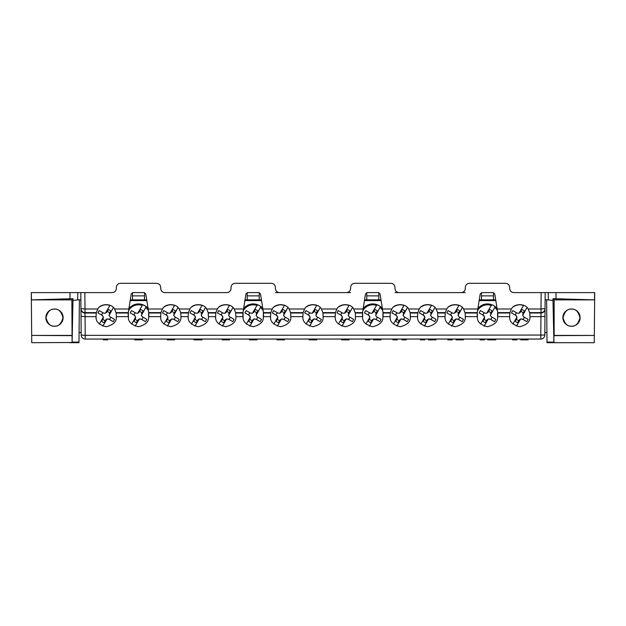 <?xml version="1.0" encoding="UTF-8"?>
<svg xmlns="http://www.w3.org/2000/svg" width="626" height="626" viewBox="0 0 626 626"><rect width="100%" height="100%" fill="white"/><g stroke="black" fill="none" stroke-linecap="round" stroke-linejoin="round"><path stroke-width="0.94" d="M571.499 309.025A8.623 8.623 0 0 0 562.876 317.648A8.623 8.623 0 0 0 571.499 326.271A8.623 8.623 0 0 0 580.122 317.648A8.623 8.623 0 0 0 571.499 309.025M571.499 309.166C567.492 308.681 564.66 311.505 563.017 317.648C564.66 323.783 567.492 326.608 571.499 326.13C575.513 326.608 578.338 323.783 579.981 317.648C578.338 311.505 575.513 308.681 571.499 309.166M54.501 309.025A8.623 8.623 0 0 0 45.878 317.648A8.623 8.623 0 0 0 54.501 326.271A8.623 8.623 0 0 0 63.124 317.648A8.623 8.623 0 0 0 54.501 309.025M54.501 309.166C50.487 308.681 47.662 311.505 46.019 317.648C47.662 323.783 50.487 326.608 54.501 326.13C58.508 326.608 61.34 323.783 62.983 317.648C61.34 311.505 58.508 308.681 54.501 309.166M71.865 299.87L31.48 299.87L31.3 292.6L31.738 342.688L72.1 342.5L73.007 298.727L71.865 299.87L72.1 342.5M31.41 292.6L77.796 292.6L77.671 299.87L79.369 299.87L78.993 342.688L69.455 342.688M350.56 292.6L279.454 292.6C277.028 292.35 275.683 291.02 275.409 288.602L275.401 287.318C275.127 284.9 273.781 283.562 271.363 283.312L235.079 283.312C232.661 283.562 231.315 284.9 231.041 287.318L231.033 288.602C230.759 291.02 229.413 292.35 226.995 292.6L164.74 292.6C162.322 292.35 160.976 291.02 160.702 288.602L160.694 287.318C160.42 284.9 159.074 283.562 156.649 283.312L120.372 283.312C117.954 283.562 116.608 284.9 116.334 287.318L116.319 288.602C116.045 291.02 114.699 292.35 112.281 292.6L77.796 292.6M279.454 292.6L275.44 292.6M465.274 292.6L394.99 292.6M548.204 292.6L555.943 292.6L556.052 298.766L594.52 299.87L554.135 299.87L552.993 298.727L552.993 300.488L548.329 299.87L548.204 292.6L513.719 292.6C511.301 292.35 509.955 291.02 509.681 288.602L509.666 287.318C509.392 284.9 508.046 283.562 505.628 283.312L469.351 283.312C466.926 283.562 465.58 284.9 465.306 287.318L465.298 288.602C465.024 291.02 463.678 292.35 461.26 292.6M555.943 292.6L594.7 292.6L594.324 335.419L553.9 335.646L553.9 342.5L556.545 342.688L547.007 342.688L546.999 342.101L553.893 342.101L553.9 342.5M132.822 292.6L144.199 292.6L132.822 292.6L131.225 293.962L128.236 312.844L128.205 316.639L116.334 316.639L116.17 313.016L128.236 313.016M259.281 292.6L247.16 292.6M367.086 292.6L378.464 292.6L367.086 292.6L365.498 293.962L362.501 312.844L362.47 316.639L355.451 316.639L355.286 313.016L362.501 313.016M481.801 292.6L493.178 292.6L481.801 292.6L480.205 293.962L477.215 312.844L477.184 316.639L465.314 316.639L465.149 313.016L477.215 313.016M594.52 299.87L594.59 292.6M554.135 299.87L554.135 335.419L594.324 335.419L594.262 342.688L556.545 342.688M552.993 300.488L553.893 342.101M146.734 299.87L130.294 299.87M80.879 299.87L79.369 299.87M548.329 299.87L545.121 299.87M495.706 299.87L479.266 299.87M380.999 299.87L364.559 299.87M261.441 299.87L245.001 299.87M546.913 332.586L544.839 332.586M96.302 312.617L84.995 312.617L85.058 316.639L96.068 316.639L96.302 312.617L97.812 308.994L84.995 308.994L84.995 312.617A4.038 3.975 -0.5 0 1 80.957 308.673L84.995 308.994L84.854 292.6L80.817 292.6L81.184 335.051L81.161 332.586L79.087 332.586M546.631 299.87L546.999 342.101M77.671 299.87L73.007 300.488M481.496 299.87L481.457 295.871L493.515 295.871L493.546 292.647M493.515 295.871L493.484 299.87M481.433 292.647L481.457 295.871M366.781 299.87L366.75 295.871L378.808 295.871L378.84 292.647M378.808 295.871L378.777 299.87M366.719 292.647L366.75 295.871M247.223 299.87L247.192 295.871L259.25 295.871L259.281 292.647M259.25 295.871L259.219 299.87M247.16 292.647L247.192 295.871M132.516 299.87L132.485 295.871L144.543 295.871L144.567 292.647M144.543 295.871L144.504 299.87M132.454 292.647L132.485 295.871M71.865 335.419L31.676 335.419L72.1 335.646M31.48 299.87L69.948 298.766L70.057 292.6M73.007 298.727L69.948 298.766M556.052 298.766L552.993 298.727M493.178 292.6L494.775 293.962L497.764 312.844L497.795 316.639L509.666 316.639L509.9 312.617L511.411 308.994C514.087 303.25 525.511 303.25 528.188 308.994L529.768 313.016L541.005 313.016L541.005 312.617A4.038 3.975 -179.5 0 0 545.043 308.673L541.005 308.994L541.146 292.6L545.183 292.6L544.816 335.051A4.038 4.038 0 0 1 540.778 339.049L85.222 339.049A4.038 4.038 0 0 1 81.184 335.051L85.222 335.364L85.222 339.049A4.038 4.038 0 0 1 81.184 335.051M477.309 312.225L477.395 316.811C476.926 321.553 480.291 324.863 487.49 326.733C494.681 324.863 498.053 321.553 497.584 316.811L497.662 312.225M445.063 315.629L445.078 316.811C444.617 321.553 447.981 324.863 455.172 326.733C462.371 324.863 465.736 321.553 465.274 316.811L465.29 315.629M417.597 315.629L417.612 316.811C417.151 321.553 420.515 324.863 427.707 326.733C434.906 324.863 438.27 321.553 437.809 316.811L437.824 315.59M390.131 315.629L390.147 316.811C389.685 321.553 393.05 324.863 400.241 326.733C407.44 324.863 410.805 321.553 410.343 316.811L410.359 315.629M362.603 312.225L362.681 316.811C362.219 321.553 365.584 324.863 372.775 326.733C379.974 324.863 383.339 321.553 382.877 316.811L382.955 312.225M335.2 315.629L335.215 316.811C334.753 321.553 338.118 324.863 345.309 326.733C352.508 324.863 355.873 321.553 355.411 316.811L355.427 315.629M302.882 315.629L302.906 316.811C302.436 321.553 305.801 324.863 313 326.733C320.199 324.863 323.564 321.553 323.094 316.811L323.118 315.629M270.573 315.629L270.589 316.811C270.127 321.553 273.492 324.863 280.691 326.733C287.882 324.863 291.246 321.553 290.785 316.811L290.8 315.629M243.044 312.225L243.123 316.811C242.661 321.553 246.026 324.863 253.225 326.733C260.416 324.863 263.781 321.553 263.319 316.811L263.397 312.225M215.641 315.629L215.657 316.811C215.195 321.553 218.56 324.863 225.759 326.733C232.95 324.863 236.315 321.553 235.853 316.811L235.869 315.629M188.176 315.629L188.191 316.811C187.73 321.553 191.094 324.863 198.293 326.733C205.484 324.863 208.849 321.553 208.388 316.811L208.403 315.629M160.71 315.629L160.726 316.811C160.264 321.553 163.629 324.863 170.828 326.733C178.019 324.863 181.383 321.553 180.922 316.811L180.937 315.629M128.338 312.225L128.416 316.811C127.947 321.553 131.319 324.863 138.51 326.733C145.709 324.863 149.074 321.553 148.605 316.811L148.691 312.225M96.083 315.629L96.107 316.811C95.637 321.553 99.002 324.863 106.201 326.733C113.392 324.863 116.765 321.553 116.295 316.811L116.319 315.629M509.681 315.629L509.705 316.811C509.235 321.553 512.608 324.863 519.799 326.733C526.998 324.863 530.363 321.553 529.893 316.811L529.917 315.629M116.17 313.016L114.589 308.994C111.913 303.25 100.489 303.25 97.812 308.994M529.768 313.016L529.932 316.639L540.942 316.639L541.005 313.016A4.038 3.975 -179.5 0 0 545.043 309.08M258.914 292.6L260.502 293.962L263.499 312.844L263.53 316.639L270.549 316.639L270.792 312.617L272.302 308.994C274.978 303.25 286.395 303.25 289.071 308.994L290.581 312.617L290.824 316.639L302.867 316.639L303.101 312.617L304.612 308.994C307.288 303.25 318.712 303.25 321.388 308.994L322.899 312.617L323.133 316.639L335.176 316.639L335.419 312.617L336.929 308.994C339.605 303.25 351.022 303.25 353.698 308.994L355.286 313.016M144.199 292.6L145.795 293.962L148.785 312.844L148.816 316.639L160.686 316.639L160.929 312.617L162.439 308.994C165.115 303.25 176.532 303.25 179.208 308.994L180.718 312.617L180.961 316.639L188.152 316.639L188.395 312.617L189.905 308.994C192.581 303.25 203.998 303.25 206.674 308.994L208.184 312.617L208.427 316.639L215.618 316.639L215.86 312.617L217.371 308.994C220.047 303.25 231.464 303.25 234.14 308.994L235.65 312.617L235.892 316.639L242.911 316.639L242.951 312.844L245.94 293.962L247.536 292.6M378.464 292.6L380.06 293.962L383.049 312.844L383.089 316.639L390.108 316.639L390.35 312.617L391.86 308.994C394.536 303.25 405.953 303.25 408.629 308.994L410.14 312.617L410.382 316.639L417.573 316.639L417.8 312.617L419.287 308.994C421.94 303.187 433.482 303.187 436.134 308.994L437.621 312.617L437.848 316.639L445.039 316.639L445.282 312.617L446.792 308.994C449.468 303.25 460.885 303.25 463.561 308.994L465.149 313.016M399.005 292.6C396.587 292.35 395.241 291.02 394.967 288.602L394.959 287.318C394.685 284.9 393.339 283.562 390.921 283.312L354.637 283.312C352.219 283.562 350.873 284.9 350.599 287.318L350.591 288.602C350.317 291.02 348.972 292.35 346.546 292.6M226.995 292.6L164.74 292.6M544.816 335.051L85.222 335.364L85.058 316.639L81.02 316.318M134.746 339.863L134.746 339.049L134.746 339.863L142.274 339.863L142.274 339.049M138.698 339.863L138.698 339.049M134.934 339.863L134.934 339.049M167.244 339.049L167.244 339.863L167.064 339.049M167.244 339.863L174.591 339.863L174.591 339.049M174.036 339.863L174.036 339.049M170.702 339.863L170.702 339.049M193.974 339.049L193.974 339.863L202.057 339.863L202.057 339.049M200.398 339.863L200.398 339.049M199.013 339.863L199.013 339.049M249.461 339.049L249.461 339.863L256.989 339.863L256.989 339.049M253.553 339.863L253.553 339.049M256.801 339.863L256.801 339.049M365.435 339.049L365.435 339.863L369.841 339.863L369.841 339.049M368.886 339.863L368.886 339.049M373.511 339.049L373.511 339.863L381.038 339.863L381.038 339.049M379.888 339.863L379.888 339.049M377.282 339.863L377.282 339.049M392.901 339.049L392.901 339.863L397.307 339.863L397.307 339.049M396.352 339.863L396.352 339.049M401.9 339.049L401.9 339.863L406.305 339.863L406.305 339.049M405.351 339.863L405.351 339.049M420.367 339.049L420.367 339.863L424.772 339.863L424.772 339.049M423.818 339.863L423.818 339.049M428.442 339.863L428.442 339.049L428.442 339.863L435.97 339.863L435.97 339.049M432.394 339.863L432.394 339.049M428.63 339.863L428.63 339.049M276.927 339.049L276.927 339.863L284.454 339.863L284.454 339.049M309.236 339.049L309.236 339.863L316.764 339.863L316.764 339.049M316.216 339.863L316.216 339.049M312.984 339.863L312.984 339.049M309.784 339.863L309.784 339.049M222.175 339.049L222.175 339.863L221.995 339.049M222.175 339.863L229.523 339.863L229.523 339.049M228.967 339.863L228.967 339.049M223.279 339.863L223.279 339.049M341.546 339.049L341.546 339.863L349.073 339.863L349.073 339.049M345.153 339.863L345.153 339.049M447.833 339.049L447.833 339.863L452.238 339.863L452.238 339.049M451.283 339.863L451.283 339.049M456.096 339.049L456.096 339.863L455.908 339.049M456.096 339.863L463.436 339.863L463.436 339.049M462.888 339.863L462.888 339.049M459.554 339.863L459.554 339.049M480.142 339.049L480.142 339.863L484.547 339.863L484.547 339.049M483.601 339.863L483.601 339.049M487.67 339.049L487.67 339.863L495.753 339.863L495.753 339.049M494.094 339.863L494.094 339.049M492.709 339.863L492.709 339.049M103.353 339.049L103.353 339.863L107.758 339.863L107.758 339.049M106.811 339.863L106.811 339.049M512.459 339.049L512.459 339.863L516.865 339.863L516.865 339.049M515.91 339.863L515.91 339.049M520.722 339.049L520.722 339.863L520.535 339.049M520.722 339.863L528.062 339.863L528.062 339.049M527.515 339.863L527.515 339.049M521.818 339.863L521.818 339.049M516.411 319.197A4.625 4.625 180 0 0 518.852 320.582L520.621 318.9L522.992 319.401A4.625 4.625 180 0 0 524.291 317.155M516.56 312.757A4.625 4.625 180 0 0 515.292 315.027L516.927 316.889L516.771 318.564L515.245 321.24A6.87 6.87 180 0 0 517.71 322.64L518.852 320.582M517.71 322.64L519.228 319.956L520.417 319.096L516.411 326.146L520.621 318.986L522.334 319.103L526.779 321.631A8.889 8.889 180 0 0 528.094 319.315L523.649 316.787L522.671 315.379L527.006 307.546M515.949 315.394L511.505 312.945A8.889 8.889 180 0 1 512.819 310.629L517.272 313.156L518.985 313.274L523.547 305.457A11.307 11.307 180 0 0 513.39 306.818M512.968 324.065L516.904 317.132M515.949 315.473L516.927 316.889M511.505 312.945L515.292 315.027M522.992 319.401L526.779 321.631M522.827 313.626L524.353 310.95A6.87 6.87 180 0 0 521.896 309.549L520.37 312.233L519.22 313.07M522.827 313.587L524.353 310.95M523.203 312.93A4.625 4.625 180 0 0 520.769 311.537M522.694 315.089L526.998 307.53M484.094 319.197A4.625 4.625 180 0 0 486.543 320.582L488.303 318.9L490.682 319.401A4.625 4.625 180 0 0 491.981 317.155M484.25 312.757A4.625 4.625 180 0 0 482.982 315.027L484.618 316.889L484.461 318.564L482.936 321.24A6.87 6.87 180 0 0 485.393 322.64L486.543 320.582M484.117 326.154L488.303 318.986L490.017 319.103L494.47 321.631A8.889 8.889 180 0 0 495.784 319.315L491.34 316.787L490.361 315.379L495.15 306.732A12.121 12.113 0 0 1 497.114 308.767M477.857 308.767A12.121 12.113 0 0 1 491.637 304.737L491.637 304.713A12.121 12.113 0 0 1 495.15 306.709L495.15 306.732M483.64 315.394L479.195 312.945A8.889 8.889 180 0 1 480.51 310.629L484.954 313.156L486.668 313.274L491.23 305.457A11.307 11.307 180 0 0 477.544 310.739M480.651 324.065L484.594 317.132M483.64 315.473L484.618 316.889M479.195 312.945L482.982 315.027M485.393 322.64L486.918 319.956L488.108 319.127M490.682 319.401L494.47 321.631M490.518 313.626L492.044 310.95A6.87 6.87 180 0 0 489.587 309.549L488.061 312.233L486.903 313.07M490.518 313.587L492.044 310.95M490.894 312.93A4.625 4.625 180 0 0 488.452 311.537M484.094 326.146L488.108 319.096M490.385 315.089L495.15 306.709M491.637 304.737L491.23 305.457M309.612 319.197A4.625 4.625 180 0 0 312.053 320.582L313.822 318.9L316.193 319.401A4.625 4.625 180 0 0 317.492 317.155M309.76 312.757A4.625 4.625 180 0 0 308.493 315.027L310.128 316.889L309.972 318.564L308.446 321.24A6.87 6.87 180 0 0 310.903 322.64L312.053 320.582M309.627 326.154L313.822 318.986L315.535 319.103L319.98 321.631A8.889 8.889 180 0 0 321.295 319.315L316.85 316.787L315.872 315.379L320.207 307.546M309.15 315.394L304.705 312.945A8.889 8.889 180 0 1 306.02 310.629L310.465 313.156L312.178 313.274L316.74 305.457A11.307 11.307 180 0 0 306.584 306.818M306.161 324.065L310.105 317.132M309.15 315.473L310.128 316.889M304.705 312.945L308.493 315.027M310.903 322.64L312.429 319.956L313.618 319.127M316.193 319.401L319.98 321.631M316.028 313.626L317.554 310.95A6.87 6.87 180 0 0 315.097 309.549L313.571 312.233L312.413 313.07M316.028 313.587L317.554 310.95M316.404 312.93A4.625 4.625 180 0 0 313.97 311.537M309.612 326.146L313.618 319.096M315.895 315.089L320.191 307.53M135.122 319.197A4.625 4.625 180 0 0 137.564 320.582L139.332 318.9L141.703 319.401A4.625 4.625 180 0 0 143.002 317.155M135.271 312.757A4.625 4.625 180 0 0 134.003 315.027L135.639 316.889L135.482 318.564L133.956 321.24A6.87 6.87 180 0 0 136.413 322.64L137.564 320.582M136.413 322.64L137.939 319.956L139.129 319.096L135.122 326.146L139.332 318.986L141.046 319.103L145.49 321.631A8.889 8.889 180 0 0 146.805 319.315L142.36 316.787L141.382 315.379L146.171 306.732A12.121 12.113 0 0 1 148.143 308.767M128.886 308.767A12.121 12.113 0 0 1 142.658 304.737L142.658 304.713A12.121 12.113 0 0 1 146.171 306.709L146.171 306.732M134.66 315.394L130.216 312.945A8.889 8.889 180 0 1 131.53 310.629L135.983 313.156L137.697 313.274L142.258 305.457A11.307 11.307 180 0 0 128.573 310.739M131.679 324.065L135.615 317.132M134.66 315.473L135.639 316.889M130.216 312.945L134.003 315.027M141.703 319.401L145.49 321.631M141.539 313.626L143.064 310.95A6.87 6.87 180 0 0 140.607 309.549L139.082 312.233L137.931 313.07M141.539 313.587L143.064 310.95M141.914 312.93A4.625 4.625 180 0 0 139.481 311.537M141.406 315.089L146.171 306.709M142.658 304.737L142.258 305.457M451.784 319.197A4.625 4.625 180 0 0 454.226 320.582L455.994 318.9L458.365 319.401A4.625 4.625 180 0 0 459.672 317.155M451.933 312.757A4.625 4.625 180 0 0 450.665 315.027L452.308 316.889L452.144 318.564L450.626 321.24A6.87 6.87 180 0 0 453.083 322.64L454.226 320.582M451.8 326.154L455.994 318.986L457.708 319.103L462.152 321.631A8.889 8.889 180 0 0 463.475 319.315L459.022 316.787L458.044 315.379L462.379 307.546M451.323 315.394L446.878 312.945A8.889 8.889 180 0 1 448.2 310.629L452.645 313.156L454.359 313.274L458.921 305.457A11.307 11.307 180 0 0 448.764 306.818M448.341 324.065L452.285 317.132M451.323 315.473L452.308 316.889M446.878 312.945L450.665 315.027M453.083 322.64L454.609 319.956L455.791 319.127M458.365 319.401L462.152 321.631M458.201 313.626L459.727 310.95A6.87 6.87 180 0 0 457.27 309.549L455.744 312.233L454.593 313.07M458.201 313.587L459.727 310.95M458.584 312.93A4.625 4.625 180 0 0 456.143 311.537M451.784 326.146L455.791 319.096M458.068 315.089L462.371 307.53M167.432 319.197A4.625 4.625 180 0 0 169.881 320.582L171.641 318.9L174.012 319.401A4.625 4.625 180 0 0 175.319 317.155M167.588 312.757A4.625 4.625 180 0 0 166.313 315.027L167.956 316.889L167.799 318.564L166.273 321.24A6.87 6.87 180 0 0 168.73 322.64L169.881 320.582M167.447 326.154L171.641 318.986L173.355 319.103L177.8 321.631A8.889 8.889 180 0 0 179.122 319.315L174.677 316.787L173.692 315.379L178.034 307.546M166.978 315.394L162.525 312.945A8.889 8.889 180 0 1 163.848 310.629L168.292 313.156L170.006 313.274L174.568 305.457A11.307 11.307 180 0 0 164.411 306.818M163.989 324.065L167.932 317.132M166.978 315.473L167.956 316.889M162.525 312.945L166.313 315.027M168.73 322.64L170.256 319.956L171.446 319.127M174.012 319.401L177.8 321.631M173.856 313.626L175.374 310.95A6.87 6.87 180 0 0 172.917 309.549L171.391 312.233L170.241 313.07M173.856 313.587L175.374 310.95M174.231 312.93A4.625 4.625 180 0 0 171.79 311.537M167.432 326.146L171.446 319.096M173.715 315.089L178.019 307.53M102.805 319.197A4.625 4.625 180 0 0 105.254 320.582L107.015 318.9L109.394 319.401A4.625 4.625 180 0 0 110.692 317.155M102.961 312.757A4.625 4.625 180 0 0 101.694 315.027L103.329 316.889L103.173 318.564L101.647 321.24A6.87 6.87 180 0 0 104.104 322.64L105.254 320.582M104.104 322.64L105.63 319.956L106.819 319.096L102.805 326.146L107.015 318.986L108.728 319.103L113.181 321.631A8.889 8.889 180 0 0 114.495 319.315L110.051 316.787L109.073 315.379L113.408 307.546M102.351 315.394L97.906 312.945A8.889 8.889 180 0 1 99.221 310.629L103.666 313.156L105.379 313.274L109.941 305.457A11.307 11.307 180 0 0 99.784 306.818M99.362 324.065L103.306 317.132M102.351 315.473L103.329 316.889M97.906 312.945L101.694 315.027M109.394 319.401L113.181 321.631M109.229 313.626L110.755 310.95A6.87 6.87 180 0 0 108.29 309.549L106.772 312.233L105.614 313.07M109.229 313.587L110.755 310.95M109.605 312.93A4.625 4.625 180 0 0 107.163 311.537M109.096 315.089L113.392 307.53M341.921 319.197A4.625 4.625 180 0 0 344.363 320.582L346.131 318.9L348.502 319.401A4.625 4.625 180 0 0 349.809 317.155M342.07 312.757A4.625 4.625 180 0 0 340.802 315.027L342.445 316.889L342.281 318.564L340.763 321.24A6.87 6.87 180 0 0 343.22 322.64L344.363 320.582M341.937 326.154L346.131 318.986L347.845 319.103L352.289 321.631A8.889 8.889 180 0 0 353.612 319.315L349.159 316.787L348.181 315.379L352.516 307.546M341.46 315.394L337.015 312.945A8.889 8.889 180 0 1 338.337 310.629L342.782 313.156L344.496 313.274L349.058 305.457A11.307 11.307 180 0 0 338.901 306.818M338.478 324.065L342.422 317.132M341.46 315.473L342.445 316.889M337.015 312.945L340.802 315.027M343.22 322.64L344.746 319.956L345.928 319.127M348.502 319.401L352.289 321.631M348.338 313.626L349.864 310.95A6.87 6.87 180 0 0 347.407 309.549L345.881 312.233L344.73 313.07M348.338 313.587L349.864 310.95M348.721 312.93A4.625 4.625 180 0 0 346.28 311.537M341.921 326.146L345.928 319.096M348.205 315.089L352.508 307.53M369.387 319.197A4.625 4.625 180 0 0 371.828 320.582L373.597 318.9L375.968 319.401A4.625 4.625 180 0 0 377.275 317.155M369.536 312.757A4.625 4.625 180 0 0 368.268 315.027L369.911 316.889L369.747 318.564L368.229 321.24A6.87 6.87 180 0 0 370.686 322.64L371.828 320.582M369.403 326.154L373.597 318.986L375.31 319.103L379.755 321.631A8.889 8.889 180 0 0 381.077 319.315L376.625 316.787L375.647 315.379L380.436 306.732A12.121 12.113 0 0 1 382.408 308.767M363.15 308.767A12.121 12.113 0 0 1 376.93 304.737L376.93 304.713A12.121 12.113 0 0 1 380.436 306.709L380.436 306.732M368.925 315.394L364.481 312.945A8.889 8.889 180 0 1 365.803 310.629L370.248 313.156L371.961 313.274L376.523 305.457A11.307 11.307 180 0 0 362.837 310.739M365.944 324.065L369.888 317.132M368.925 315.473L369.911 316.889M364.481 312.945L368.268 315.027M370.686 322.64L372.212 319.956L373.393 319.127M375.968 319.401L379.755 321.631M375.803 313.626L377.329 310.95A6.87 6.87 180 0 0 374.872 309.549L373.346 312.233L372.196 313.07M375.803 313.587L377.329 310.95M376.187 312.93A4.625 4.625 180 0 0 373.745 311.537M369.387 326.146L373.393 319.096M375.67 315.089L380.436 306.709M376.93 304.737L376.523 305.457M396.853 319.197A4.625 4.625 180 0 0 399.294 320.582L401.063 318.9L403.434 319.401A4.625 4.625 180 0 0 404.74 317.155M397.001 312.757A4.625 4.625 180 0 0 395.734 315.027L397.377 316.889L397.213 318.564L395.695 321.24A6.87 6.87 180 0 0 398.152 322.64L399.294 320.582M396.868 326.154L401.063 318.986L402.776 319.103L407.221 321.631A8.889 8.889 180 0 0 408.543 319.315L404.091 316.787L403.113 315.379L407.448 307.546M396.391 315.394L391.946 312.945A8.889 8.889 180 0 1 393.269 310.629L397.713 313.156L399.427 313.274L403.989 305.457A11.307 11.307 180 0 0 393.832 306.818M393.41 324.065L397.353 317.132M396.391 315.473L397.377 316.889M391.946 312.945L395.734 315.027M398.152 322.64L399.678 319.956L400.859 319.127M403.434 319.401L407.221 321.631M403.269 313.626L404.795 310.95A6.87 6.87 180 0 0 402.338 309.549L400.812 312.233L399.662 313.07M403.269 313.587L404.795 310.95M403.653 312.93A4.625 4.625 180 0 0 401.211 311.537M396.853 326.146L400.859 319.096M403.136 315.089L407.44 307.53M277.295 319.197A4.625 4.625 180 0 0 279.744 320.582L281.504 318.9L283.875 319.401A4.625 4.625 180 0 0 285.182 317.155M277.451 312.757A4.625 4.625 180 0 0 276.176 315.027L277.819 316.889L277.662 318.564L276.136 321.24A6.87 6.87 180 0 0 278.593 322.64L279.744 320.582M277.31 326.154L281.504 318.986L283.218 319.103L287.663 321.631A8.889 8.889 180 0 0 288.985 319.315L284.54 316.787L283.555 315.379L287.897 307.546M276.841 315.394L272.388 312.945A8.889 8.889 180 0 1 273.711 310.629L278.155 313.156L279.869 313.274L284.431 305.457A11.307 11.307 180 0 0 274.274 306.818M273.852 324.065L277.795 317.132M276.841 315.473L277.819 316.889M272.388 312.945L276.176 315.027M278.593 322.64L280.119 319.956L281.309 319.127M283.875 319.401L287.663 321.631M283.719 313.626L285.237 310.95A6.87 6.87 180 0 0 282.78 309.549L281.254 312.233L280.104 313.07M283.719 313.587L285.237 310.95M284.094 312.93A4.625 4.625 180 0 0 281.653 311.537M277.295 326.146L281.309 319.096M283.578 315.089L287.882 307.53M249.829 319.197A4.625 4.625 180 0 0 252.278 320.582L254.039 318.9L256.41 319.401A4.625 4.625 180 0 0 257.716 317.155M249.985 312.757A4.625 4.625 180 0 0 248.71 315.027L250.353 316.889L250.197 318.564L248.671 321.24A6.87 6.87 180 0 0 251.128 322.64L252.278 320.582M249.844 326.154L254.039 318.986L255.752 319.103L260.197 321.631A8.889 8.889 180 0 0 261.519 319.315L257.075 316.787L256.089 315.379L260.885 306.732A12.121 12.113 0 0 1 262.85 308.767M243.592 308.767A12.121 12.113 0 0 1 257.372 304.737L257.372 304.713A12.121 12.113 0 0 1 260.885 306.709L260.885 306.732M249.375 315.394L244.922 312.945A8.889 8.889 180 0 1 246.245 310.629L250.69 313.156L252.403 313.274L256.965 305.457A11.307 11.307 180 0 0 243.279 310.739M246.386 324.065L250.33 317.132M249.375 315.473L250.353 316.889M244.922 312.945L248.71 315.027M251.128 322.64L252.654 319.956L253.843 319.127M256.41 319.401L260.197 321.631M256.253 313.626L257.771 310.95A6.87 6.87 180 0 0 255.314 309.549L253.788 312.233L252.638 313.07M256.253 313.587L257.771 310.95M256.629 312.93A4.625 4.625 180 0 0 254.187 311.537M249.829 326.146L253.843 319.096M256.112 315.089L260.885 306.709M257.372 304.737L256.965 305.457M222.363 319.197A4.625 4.625 180 0 0 224.812 320.582L226.573 318.9L228.944 319.401A4.625 4.625 180 0 0 230.251 317.155M222.52 312.757A4.625 4.625 180 0 0 221.244 315.027L222.887 316.889L222.731 318.564L221.205 321.24A6.87 6.87 180 0 0 223.662 322.64L224.812 320.582M222.379 326.154L226.573 318.986L228.287 319.103L232.731 321.631A8.889 8.889 180 0 0 234.054 319.315L229.609 316.787L228.623 315.379L232.966 307.546M221.909 315.394L217.457 312.945A8.889 8.889 180 0 1 218.779 310.629L223.224 313.156L224.937 313.274L229.499 305.457A11.307 11.307 180 0 0 219.343 306.818M218.92 324.065L222.864 317.132M221.909 315.473L222.887 316.889M217.457 312.945L221.244 315.027M223.662 322.64L225.188 319.956L226.377 319.127M228.944 319.401L232.731 321.631M228.787 313.626L230.305 310.95A6.87 6.87 180 0 0 227.848 309.549L226.322 312.233L225.172 313.07M228.787 313.587L230.305 310.95M229.163 312.93A4.625 4.625 180 0 0 226.722 311.537M222.363 326.146L226.377 319.096M228.646 315.089L232.95 307.53M424.318 319.197A4.625 4.625 180 0 0 426.76 320.582L428.528 318.9L430.899 319.401A4.625 4.625 180 0 0 432.206 317.155M424.467 312.757A4.625 4.625 180 0 0 423.199 315.027L424.843 316.889L424.678 318.564L423.16 321.24A6.87 6.87 180 0 0 425.617 322.64L426.76 320.582M424.334 326.154L428.528 318.986L430.242 319.103L434.687 321.631A8.889 8.889 180 0 0 436.009 319.315L431.557 316.787L430.578 315.379L434.937 307.507M423.857 315.394L419.412 312.945A8.889 8.889 180 0 1 420.735 310.629L425.179 313.156L426.893 313.274L431.455 305.457A11.307 11.307 180 0 0 420.946 307.069M420.875 324.065L424.819 317.132M423.857 315.473L424.843 316.889M419.412 312.945L423.199 315.027M425.617 322.64L427.143 319.956L428.325 319.127M430.899 319.401L434.687 321.631M430.735 313.626L432.261 310.95A6.87 6.87 180 0 0 429.804 309.549L428.278 312.233L427.128 313.07M430.735 313.587L432.261 310.95M431.118 312.93A4.625 4.625 180 0 0 428.677 311.537M424.318 326.146L428.325 319.096M430.602 315.089L434.921 307.499M194.897 319.197A4.625 4.625 180 0 0 197.346 320.582L199.107 318.9L201.478 319.401A4.625 4.625 180 0 0 202.785 317.155M195.054 312.757A4.625 4.625 180 0 0 193.778 315.027L195.422 316.889L195.265 318.564L193.739 321.24A6.87 6.87 180 0 0 196.196 322.64L197.346 320.582M194.913 326.154L199.107 318.986L200.821 319.103L205.265 321.631A8.889 8.889 180 0 0 206.588 319.315L202.143 316.787L201.157 315.379L205.5 307.546M194.443 315.394L189.991 312.945A8.889 8.889 180 0 1 191.313 310.629L195.758 313.156L197.472 313.274L202.034 305.457A11.307 11.307 180 0 0 191.877 306.818M191.454 324.065L195.398 317.132M194.443 315.473L195.422 316.889M189.991 312.945L193.778 315.027M196.196 322.64L197.722 319.956L198.911 319.127M201.478 319.401L205.265 321.631M201.322 313.626L202.84 310.95A6.87 6.87 180 0 0 200.383 309.549L198.857 312.233L197.706 313.07M201.322 313.587L202.84 310.95M201.697 312.93A4.625 4.625 180 0 0 199.256 311.537M194.897 326.146L198.911 319.096M201.181 315.089L205.484 307.53M72.107 342.101L79.001 342.101M540.778 339.049L540.942 316.639L544.98 316.318M114.589 308.994L128.846 308.994M148.174 308.994L162.439 308.994M179.208 308.994L189.905 308.994M206.674 308.994L217.371 308.994M234.14 308.994L243.561 308.994M262.889 308.994L272.302 308.994M289.071 308.994L304.612 308.994M321.388 308.994L336.929 308.994M353.698 308.994L363.111 308.994M382.439 308.994L391.86 308.994M408.629 308.994L419.287 308.994M436.134 308.994L446.792 308.994M463.561 308.994L477.826 308.994M497.154 308.994L511.411 308.994M528.188 308.994L541.005 308.994L541.005 312.617L529.698 312.617M116.1 312.617L128.275 312.617M80.957 309.08A4.038 3.975 -0.5 0 0 84.995 313.016L96.232 313.016M497.764 313.016L509.83 313.016M497.725 312.617L509.9 312.617M355.208 312.617L362.54 312.617M322.969 313.016L335.34 313.016M322.899 312.617L335.419 312.617M290.66 313.016L303.031 313.016M290.581 312.617L303.101 312.617M263.499 313.016L270.714 313.016M263.46 312.617L270.792 312.617M465.071 312.617L477.247 312.617M437.691 313.016L445.203 313.016M437.621 312.617L445.282 312.617M410.218 313.016L417.73 313.016M410.14 312.617L417.8 312.617M383.057 313.016L390.272 313.016M383.018 312.617L390.35 312.617M235.728 313.016L242.943 313.016M235.65 312.617L242.982 312.617M208.262 313.016L215.782 313.016M208.184 312.617L215.86 312.617M180.797 313.016L188.316 313.016M180.718 312.617L188.395 312.617M148.753 312.617L160.929 312.617M148.785 313.016L160.851 313.016M495.815 300.574L479.156 300.574M381.109 300.574L364.449 300.574M261.551 300.574L244.891 300.574M146.844 300.574L130.185 300.574M494.391 306.075L497.099 308.649A12.121 12.113 180 0 0 477.881 308.649L480.048 306.466L487.474 303.915L490.737 304.361M497.427 310.739A11.307 11.307 180 0 0 494.743 307.452M145.412 306.075L148.119 308.649A12.121 12.113 180 0 0 128.901 308.649L131.069 306.466L138.495 303.915L141.758 304.361M148.456 310.739A11.307 11.307 180 0 0 145.764 307.452M379.677 306.075L382.392 308.649A12.121 12.113 180 0 0 363.166 308.649L365.341 306.466L372.76 303.915L376.023 304.361M382.721 310.739A11.307 11.307 180 0 0 380.037 307.452M260.126 306.075L262.834 308.649A12.121 12.113 180 0 0 243.608 308.649L245.783 306.466L253.201 303.915L256.472 304.361M263.163 310.739A11.307 11.307 180 0 0 260.479 307.452"/></g></svg>
